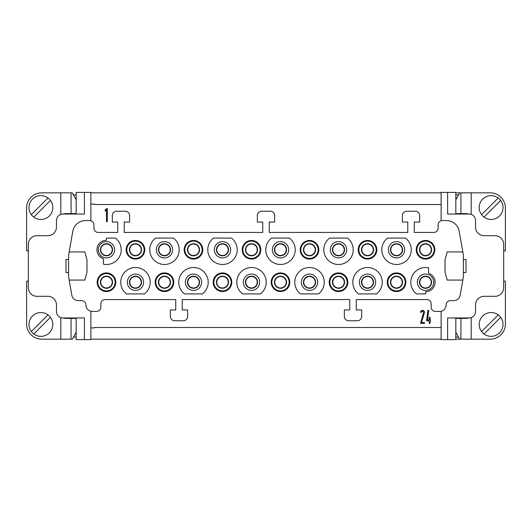 <?xml version="1.0" encoding="UTF-8"?>
<svg xmlns="http://www.w3.org/2000/svg" width="532" height="532" viewBox="0 0 532 532"><rect width="100%" height="100%" fill="white"/><g stroke="black" fill="none" stroke-linecap="round" stroke-linejoin="round"><path stroke-width="0.8" d="M69.167 251.929L72.804 231.274A12.987 12.987 0 0 1 85.599 220.547L89.589 220.547A4.329 4.329 0 0 1 93.918 224.876L93.918 228.122A4.329 4.329 0 0 0 98.247 232.451L117.725 232.451L117.725 222.057L112.319 222.057L112.319 215.566A4.329 4.329 0 0 1 116.648 211.237L125.306 211.237A4.329 4.329 0 0 1 129.635 215.566L129.635 222.057L124.222 222.057L124.222 232.451L262.755 232.451L262.755 222.057L257.342 222.057L257.342 215.566A4.329 4.329 0 0 1 261.671 211.237L270.329 211.237A4.329 4.329 0 0 1 274.658 215.566L274.658 222.057L269.245 222.057L269.245 232.451L407.778 232.451L407.778 222.057L402.365 222.057L402.365 215.566A4.329 4.329 0 0 1 406.694 211.237L415.352 211.237A4.329 4.329 0 0 1 419.682 215.566L419.682 222.057L414.275 222.057L414.275 232.451L433.753 232.451A4.329 4.329 0 0 0 438.082 228.122L438.082 224.876A4.329 4.329 0 0 1 442.411 220.547L446.401 220.547A12.987 12.987 0 0 1 459.196 231.274L463.405 255.18L463.405 276.82L460.153 295.267A6.49 6.49 0 0 1 453.763 300.633L450.418 300.633A4.329 4.329 0 0 0 446.089 304.962A6.49 6.49 0 0 1 439.598 311.453L435.482 311.453A4.329 4.329 0 0 1 431.153 307.124L431.153 303.878A4.329 4.329 0 0 0 426.824 299.549L356.26 299.549L356.26 309.943L361.674 309.943L361.674 316.434A4.329 4.329 0 0 1 357.344 320.763L348.686 320.763A4.329 4.329 0 0 1 344.357 316.434L344.357 309.943L349.77 309.943L349.77 299.549L182.23 299.549L182.23 309.943L187.643 309.943L187.643 316.434A4.329 4.329 0 0 1 183.314 320.763L174.656 320.763A4.329 4.329 0 0 1 170.326 316.434L170.326 309.943L175.74 309.943L175.74 299.549L105.176 299.549A4.329 4.329 0 0 0 100.847 303.878L100.847 307.124A4.329 4.329 0 0 1 96.518 311.453L92.402 311.453A6.49 6.49 0 0 1 85.911 304.962A4.329 4.329 0 0 0 81.582 300.633L78.237 300.633A6.49 6.49 0 0 1 71.847 295.267L68.595 276.82L68.595 255.18L69.167 251.929L84.847 251.929L86.989 259.942L86.989 272.058L84.847 280.071L69.167 280.071M463.405 272.49L466.005 272.49L466.005 259.51L463.405 259.51M68.595 259.51L65.995 259.51L65.995 272.49L68.595 272.49M90.886 311.273L90.886 339.596L84.395 339.596L84.395 317.95L62.962 317.95A6.49 6.49 0 0 1 56.472 311.453L56.472 304.962A8.658 8.658 0 0 0 47.814 296.304L36.987 296.304A8.658 8.658 0 0 1 28.329 287.646L28.329 244.354A8.658 8.658 0 0 1 36.987 235.696L47.814 235.696A8.658 8.658 0 0 0 56.472 227.038L56.472 220.547A6.49 6.49 0 0 1 62.962 214.05L84.395 214.05L84.395 192.404L76.169 192.404L76.169 214.05M84.395 192.404L90.886 192.404L90.886 220.747M455.831 317.95L455.831 339.596L447.605 339.596L447.605 317.95L469.038 317.95A6.49 6.49 0 0 0 475.528 311.453L475.528 304.962A8.658 8.658 0 0 1 484.187 296.304L495.013 296.304A8.658 8.658 0 0 0 503.671 287.646L503.671 244.354A8.658 8.658 0 0 0 495.013 235.696L484.187 235.696A8.658 8.658 0 0 1 475.528 227.038L475.528 220.547A6.49 6.49 0 0 0 469.038 214.05L447.605 214.05L447.605 192.404L455.831 192.404L455.831 214.05M461.457 318.382L461.457 317.95M84.395 339.596L76.169 339.596L76.169 317.95M70.543 213.618L70.543 214.05M90.886 327.905L94.57 327.905L94.57 327.499L441.114 327.499M94.57 204.521L94.57 204.095L94.57 204.527L441.114 204.527L94.57 204.521M447.605 339.596L441.114 339.596L441.114 311.273M441.114 220.747L441.114 192.404L447.605 192.404M434.837 249.767A9.31 9.31 0 0 1 420.872 257.827A9.31 9.31 0 0 1 420.872 241.708A9.31 9.31 0 0 1 434.837 249.767M405.47 238.077A14.716 14.716 0 0 1 407.379 259.702A14.716 14.716 0 0 1 385.667 259.702A14.716 14.716 0 0 1 387.575 238.077L405.47 238.077M376.822 249.767A9.31 9.31 0 0 1 362.864 257.827A9.31 9.31 0 0 1 362.864 241.708A9.31 9.31 0 0 1 376.822 249.767M329.567 238.077L347.456 238.077A14.716 14.716 0 0 1 349.371 259.702A14.716 14.716 0 0 1 327.659 259.702A14.716 14.716 0 0 1 329.567 238.077M318.814 249.767A9.31 9.31 0 0 1 304.856 257.827A9.31 9.31 0 0 1 304.856 241.708A9.31 9.31 0 0 1 318.814 249.767M271.559 238.077L289.448 238.077A14.716 14.716 0 0 1 291.356 259.702A14.716 14.716 0 0 1 269.644 259.702A14.716 14.716 0 0 1 271.559 238.077M416.583 293.923A14.716 14.716 0 0 1 428.559 267.829L428.559 273.202A9.523 9.523 0 0 1 425.527 291.755L425.527 293.923L416.583 293.923M405.83 282.233A9.31 9.31 0 0 1 391.871 290.292A9.31 9.31 0 0 1 391.871 274.173A9.31 9.31 0 0 1 405.83 282.233M376.463 293.923L358.575 293.923A14.716 14.716 0 0 1 356.659 272.298A14.716 14.716 0 0 1 378.372 272.298A14.716 14.716 0 0 1 376.463 293.923M347.822 282.233A9.31 9.31 0 0 1 333.857 290.292A9.31 9.31 0 0 1 333.857 274.173A9.31 9.31 0 0 1 347.822 282.233M300.56 293.923A14.716 14.716 0 0 1 298.652 272.298A14.716 14.716 0 0 1 320.364 272.298A14.716 14.716 0 0 1 318.455 293.923L300.56 293.923M289.807 282.233A9.31 9.31 0 0 1 275.849 290.292A9.31 9.31 0 0 1 275.849 274.173A9.31 9.31 0 0 1 289.807 282.233M115.417 238.077A14.716 14.716 0 0 1 103.441 264.171L103.441 258.798A9.523 9.523 0 0 1 106.473 240.245L106.473 238.077L115.417 238.077M126.17 249.767A9.31 9.31 0 0 1 140.129 241.708A9.31 9.31 0 0 1 140.129 257.827A9.31 9.31 0 0 1 126.17 249.767M155.537 238.077L173.425 238.077A14.716 14.716 0 0 1 175.341 259.702A14.716 14.716 0 0 1 153.628 259.702A14.716 14.716 0 0 1 155.537 238.077M184.178 249.767A9.31 9.31 0 0 1 198.143 241.708A9.31 9.31 0 0 1 198.143 257.827A9.31 9.31 0 0 1 184.178 249.767M213.545 238.077L231.44 238.077A14.716 14.716 0 0 1 233.349 259.702A14.716 14.716 0 0 1 211.636 259.702A14.716 14.716 0 0 1 213.545 238.077M242.193 249.767A9.31 9.31 0 0 1 256.151 241.708A9.31 9.31 0 0 1 256.151 257.827A9.31 9.31 0 0 1 242.193 249.767M97.163 282.233A9.31 9.31 0 0 1 111.128 274.173A9.31 9.31 0 0 1 111.128 290.292A9.31 9.31 0 0 1 97.163 282.233M126.53 293.923A14.716 14.716 0 0 1 124.621 272.298A14.716 14.716 0 0 1 146.333 272.298A14.716 14.716 0 0 1 144.425 293.923L126.53 293.923M155.178 282.233A9.31 9.31 0 0 1 169.136 274.173A9.31 9.31 0 0 1 169.136 290.292A9.31 9.31 0 0 1 155.178 282.233M202.433 293.923L184.544 293.923A14.716 14.716 0 0 1 182.629 272.298A14.716 14.716 0 0 1 204.341 272.298A14.716 14.716 0 0 1 202.433 293.923M213.186 282.233A9.31 9.31 0 0 1 227.144 274.173A9.31 9.31 0 0 1 227.144 290.292A9.31 9.31 0 0 1 213.186 282.233M260.441 293.923L242.552 293.923A14.716 14.716 0 0 1 240.644 272.298A14.716 14.716 0 0 1 262.356 272.298A14.716 14.716 0 0 1 260.441 293.923M462.833 251.929L447.153 251.929L445.011 259.942L445.011 272.058L447.153 280.071L462.833 280.071M434.185 249.767A8.658 8.658 0 0 1 421.198 257.262A8.658 8.658 0 0 1 421.198 242.266A8.658 8.658 0 0 1 434.185 249.767M431.592 249.767A6.058 6.058 0 0 1 422.494 255.014A6.058 6.058 0 0 1 422.494 244.514A6.058 6.058 0 0 1 431.592 249.767M127.321 282.233A8.16 8.16 0 0 0 139.557 289.302A8.16 8.16 0 0 0 139.557 275.17A8.16 8.16 0 0 0 127.321 282.233M129.416 282.233A6.058 6.058 0 0 1 138.506 276.986A6.058 6.058 0 0 1 138.506 287.486A6.058 6.058 0 0 1 129.416 282.233M155.823 282.233A8.658 8.658 0 0 1 168.81 274.738A8.658 8.658 0 0 1 168.81 289.734A8.658 8.658 0 0 1 155.823 282.233M158.423 282.233A6.058 6.058 0 0 1 167.514 276.986A6.058 6.058 0 0 1 167.514 287.486A6.058 6.058 0 0 1 158.423 282.233M185.329 282.233A8.16 8.16 0 0 0 197.565 289.302A8.16 8.16 0 0 0 197.565 275.17A8.16 8.16 0 0 0 185.329 282.233M187.424 282.233A6.058 6.058 0 0 0 196.521 287.486A6.058 6.058 0 0 0 196.521 276.986A6.058 6.058 0 0 0 187.424 282.233M213.837 282.233A8.658 8.658 0 0 1 226.818 274.738A8.658 8.658 0 0 1 226.818 289.734A8.658 8.658 0 0 1 213.837 282.233M216.431 282.233A6.058 6.058 0 0 1 225.521 276.986A6.058 6.058 0 0 1 225.521 287.486A6.058 6.058 0 0 1 216.431 282.233M243.337 282.233A8.16 8.16 0 0 0 255.579 289.302A8.16 8.16 0 0 0 255.579 275.17A8.16 8.16 0 0 0 243.337 282.233M245.438 282.233A6.058 6.058 0 0 1 254.529 276.986A6.058 6.058 0 0 1 254.529 287.486A6.058 6.058 0 0 1 245.438 282.233M289.162 282.233A8.658 8.658 0 0 1 276.175 289.734A8.658 8.658 0 0 1 276.175 274.738A8.658 8.658 0 0 1 289.162 282.233M286.562 282.233A6.058 6.058 0 0 1 277.471 287.486A6.058 6.058 0 0 1 277.471 276.986A6.058 6.058 0 0 1 286.562 282.233M317.664 282.233A8.16 8.16 0 0 1 305.428 289.302A8.16 8.16 0 0 1 305.428 275.17A8.16 8.16 0 0 1 317.664 282.233M315.569 282.233A6.058 6.058 0 0 1 306.479 287.486A6.058 6.058 0 0 1 306.479 276.986A6.058 6.058 0 0 1 315.569 282.233M347.17 282.233A8.658 8.658 0 0 1 334.182 289.734A8.658 8.658 0 0 1 334.182 274.738A8.658 8.658 0 0 1 347.17 282.233M344.576 282.233A6.058 6.058 0 0 1 335.479 287.486A6.058 6.058 0 0 1 335.479 276.986A6.058 6.058 0 0 1 344.576 282.233M375.678 282.233A8.16 8.16 0 0 1 363.436 289.302A8.16 8.16 0 0 1 363.436 275.17A8.16 8.16 0 0 1 375.678 282.233M373.577 282.233A6.058 6.058 0 0 1 364.487 287.486A6.058 6.058 0 0 1 364.487 276.986A6.058 6.058 0 0 1 373.577 282.233M405.178 282.233A8.658 8.658 0 0 1 392.19 289.734A8.658 8.658 0 0 1 392.19 274.738A8.658 8.658 0 0 1 405.178 282.233M402.584 282.233A6.058 6.058 0 0 1 393.494 287.486A6.058 6.058 0 0 1 393.494 276.986A6.058 6.058 0 0 1 402.584 282.233M433.686 282.233A8.16 8.16 0 0 1 421.45 289.302A8.16 8.16 0 0 1 421.45 275.17A8.16 8.16 0 0 1 433.686 282.233M431.592 282.233A6.058 6.058 0 0 1 422.494 287.486A6.058 6.058 0 0 1 422.494 276.986A6.058 6.058 0 0 1 431.592 282.233M97.815 282.233A8.658 8.658 0 0 1 110.802 274.738A8.658 8.658 0 0 1 110.802 289.734A8.658 8.658 0 0 1 97.815 282.233M100.408 282.233A6.058 6.058 0 0 1 109.506 276.986A6.058 6.058 0 0 1 109.506 287.486A6.058 6.058 0 0 1 100.408 282.233M404.679 249.767A8.16 8.16 0 0 1 392.443 256.83A8.16 8.16 0 0 1 392.443 242.698A8.16 8.16 0 0 1 404.679 249.767M402.584 249.767A6.058 6.058 0 0 1 393.494 255.014A6.058 6.058 0 0 1 393.494 244.514A6.058 6.058 0 0 1 402.584 249.767M376.177 249.767A8.658 8.658 0 0 1 363.19 257.262A8.658 8.658 0 0 1 363.19 242.266A8.658 8.658 0 0 1 376.177 249.767M373.577 249.767A6.058 6.058 0 0 1 364.487 255.014A6.058 6.058 0 0 1 364.487 244.514A6.058 6.058 0 0 1 373.577 249.767M346.671 249.767A8.16 8.16 0 0 1 334.435 256.83A8.16 8.16 0 0 1 334.435 242.698A8.16 8.16 0 0 1 346.671 249.767M344.576 249.767A6.058 6.058 0 0 1 335.479 255.014A6.058 6.058 0 0 1 335.479 244.514A6.058 6.058 0 0 1 344.576 249.767M318.163 249.767A8.658 8.658 0 0 1 305.182 257.262A8.658 8.658 0 0 1 305.182 242.266A8.658 8.658 0 0 1 318.163 249.767M315.569 249.767A6.058 6.058 0 0 1 306.479 255.014A6.058 6.058 0 0 1 306.479 244.514A6.058 6.058 0 0 1 315.569 249.767M288.663 249.767A8.16 8.16 0 0 1 276.421 256.83A8.16 8.16 0 0 1 276.421 242.698A8.16 8.16 0 0 1 288.663 249.767M286.562 249.767A6.058 6.058 0 0 1 277.471 255.014A6.058 6.058 0 0 1 277.471 244.514A6.058 6.058 0 0 1 286.562 249.767M242.838 249.767A8.658 8.658 0 0 1 255.826 242.266A8.658 8.658 0 0 1 255.826 257.262A8.658 8.658 0 0 1 242.838 249.767M245.438 249.767A6.058 6.058 0 0 1 254.529 244.514A6.058 6.058 0 0 1 254.529 255.014A6.058 6.058 0 0 1 245.438 249.767M214.336 249.767A8.16 8.16 0 0 0 226.572 256.83A8.16 8.16 0 0 0 226.572 242.698A8.16 8.16 0 0 0 214.336 249.767M216.431 249.767A6.058 6.058 0 0 1 225.521 244.514A6.058 6.058 0 0 1 225.521 255.014A6.058 6.058 0 0 1 216.431 249.767M184.83 249.767A8.658 8.658 0 0 0 197.818 257.262A8.658 8.658 0 0 0 197.818 242.266A8.658 8.658 0 0 0 184.83 249.767M187.424 249.767A6.058 6.058 0 0 0 196.521 255.014A6.058 6.058 0 0 0 196.521 244.514A6.058 6.058 0 0 0 187.424 249.767M156.322 249.767A8.16 8.16 0 0 0 168.564 256.83A8.16 8.16 0 0 0 168.564 242.698A8.16 8.16 0 0 0 156.322 249.767M158.423 249.767A6.058 6.058 0 0 1 167.514 244.514A6.058 6.058 0 0 1 167.514 255.014A6.058 6.058 0 0 1 158.423 249.767M126.822 249.767A8.658 8.658 0 0 0 139.81 257.262A8.658 8.658 0 0 0 139.81 242.266A8.658 8.658 0 0 0 126.822 249.767M129.416 249.767A6.058 6.058 0 0 1 138.506 244.514A6.058 6.058 0 0 1 138.506 255.014A6.058 6.058 0 0 1 129.416 249.767M98.314 249.767A8.16 8.16 0 0 0 110.55 256.83A8.16 8.16 0 0 0 110.55 242.698A8.16 8.16 0 0 0 98.314 249.767M100.408 249.767A6.058 6.058 0 0 1 109.506 244.514A6.058 6.058 0 0 1 109.506 255.014A6.058 6.058 0 0 1 100.408 249.767M105.176 211.124L105.176 209.914L106.473 208.637L107.338 208.637L107.338 221.625L106.473 221.625L106.473 209.854L105.176 211.124M73.449 337.095L76.169 337.095M70.543 318.382L70.543 317.95M76.169 194.905L73.449 194.905M461.457 213.618L461.457 214.05M455.831 194.905L458.551 194.905M458.551 337.095L455.831 337.095M420.553 323.363L423.532 312.636A1.084 1.084 0 0 0 422.654 311.253A1.084 1.084 0 0 0 421.417 312.324L420.553 312.324A1.948 1.948 0 0 1 422.78 310.395A1.948 1.948 0 0 1 424.363 312.882L421.457 322.492L424.443 322.492L424.443 323.363L420.553 323.363M426.611 320.763L427.908 310.375L428.785 310.375L427.482 319.898L429.204 319.898L429.204 317.298L430.075 317.298L430.075 319.898L430.508 319.898L430.075 323.363L429.204 323.363L429.204 320.763L426.611 320.763M455.831 332.254L459.714 339.163L455.831 339.163M455.831 192.837L459.714 192.837L455.831 199.746M441.114 339.163L90.886 339.163M90.886 204.095L94.57 204.095M441.114 192.837L90.886 192.837M76.169 318.382L65.084 318.382L63.202 317.95M28.329 281.149L26.6 281.149L26.6 324.008A15.149 15.149 0 0 0 41.749 339.163L72.285 339.163L76.169 332.254M76.169 199.746L72.285 192.837L41.749 192.837A15.149 15.149 0 0 0 26.6 207.992L26.6 250.851L28.329 250.851M63.202 214.05L65.084 213.618L76.169 213.618M31.335 331.549L47.993 314.891A11.903 11.903 0 0 1 50.44 317.338L33.782 333.996A11.903 11.903 0 0 1 32.465 316.028A11.903 11.903 0 0 1 47.993 314.891M33.782 333.996A11.903 11.903 0 0 0 50.44 317.338M31.335 214.662L47.993 198.004A11.903 11.903 0 0 1 50.44 200.451L33.782 217.109A11.903 11.903 0 0 1 32.465 199.141A11.903 11.903 0 0 1 47.993 198.004M33.782 217.109A11.903 11.903 0 0 0 50.44 200.451M106.473 276.5A5.739 5.739 179.9 0 0 101.506 285.105A5.739 5.739 179.9 0 0 111.441 285.105A5.739 5.739 179.9 0 0 106.473 276.5M425.527 244.028A5.739 5.739 0 0 0 420.559 252.633A5.739 5.739 0 0 0 430.494 252.633A5.739 5.739 0 0 0 425.527 244.028M280.504 276.5A5.739 5.739 179.9 0 0 275.536 285.105A5.739 5.739 179.9 0 0 285.471 285.105A5.739 5.739 179.9 0 0 280.504 276.5M396.52 276.5A5.739 5.739 179.9 0 0 391.552 285.105A5.739 5.739 179.9 0 0 401.487 285.105A5.739 5.739 179.9 0 0 396.52 276.5M309.504 276.5A5.739 5.739 179.9 0 0 304.537 285.105A5.739 5.739 179.9 0 0 314.478 285.105A5.739 5.739 179.9 0 0 309.504 276.5M251.496 276.5A5.739 5.739 179.9 0 0 246.529 285.105A5.739 5.739 179.9 0 0 256.464 285.105A5.739 5.739 179.9 0 0 251.496 276.5M367.519 276.5A5.739 5.739 179.9 0 0 362.551 285.105A5.739 5.739 179.9 0 0 372.486 285.105A5.739 5.739 179.9 0 0 367.519 276.5M251.496 244.028A5.739 5.739 0 0 0 246.529 252.633A5.739 5.739 0 0 0 256.464 252.633A5.739 5.739 0 0 0 251.496 244.028M455.831 213.618L466.916 213.618L468.798 214.05M503.671 250.851L505.4 250.851L505.4 207.992A15.149 15.149 0 0 0 490.251 192.837L459.714 192.837M468.798 317.95L466.916 318.382L455.831 318.382M459.714 339.163L490.251 339.163A15.149 15.149 0 0 0 505.4 324.008L505.4 281.149L503.671 281.149M500.665 317.338L484.007 333.996A11.903 11.903 0 0 1 481.56 331.549L498.218 314.891A11.903 11.903 0 0 1 499.535 332.859A11.903 11.903 0 0 1 484.007 333.996M498.218 314.891A11.903 11.903 0 0 0 481.56 331.549M500.665 200.451L484.007 217.109A11.903 11.903 0 0 1 481.56 214.662L498.218 198.004A11.903 11.903 0 0 1 499.535 215.972A11.903 11.903 0 0 1 484.007 217.109M498.218 198.004A11.903 11.903 0 0 0 481.56 214.662M396.52 244.028A5.739 5.739 0 0 0 391.552 252.633A5.739 5.739 0 0 0 401.487 252.633A5.739 5.739 0 0 0 396.52 244.028M280.504 244.028A5.739 5.739 0 0 0 275.536 252.633A5.739 5.739 0 0 0 285.471 252.633A5.739 5.739 0 0 0 280.504 244.028M309.504 244.028A5.739 5.739 0 0 0 304.537 252.633A5.739 5.739 0 0 0 314.478 252.633A5.739 5.739 0 0 0 309.504 244.028M338.512 244.028A5.739 5.739 0 0 0 333.544 252.633A5.739 5.739 0 0 0 343.479 252.633A5.739 5.739 0 0 0 338.512 244.028M338.512 276.5A5.739 5.739 179.9 0 0 333.544 285.105A5.739 5.739 179.9 0 0 343.479 285.105A5.739 5.739 179.9 0 0 338.512 276.5M367.519 244.028A5.739 5.739 0 0 0 362.551 252.633A5.739 5.739 0 0 0 372.486 252.633A5.739 5.739 0 0 0 367.519 244.028M425.527 276.5A5.739 5.739 179.9 0 0 420.559 285.105A5.739 5.739 179.9 0 0 430.494 285.105A5.739 5.739 179.9 0 0 425.527 276.5M193.488 276.5A5.739 5.739 179.9 0 0 188.521 285.105A5.739 5.739 179.9 0 0 198.456 285.105A5.739 5.739 179.9 0 0 193.488 276.5M164.481 276.5A5.739 5.739 179.9 0 0 159.514 285.105A5.739 5.739 179.9 0 0 169.449 285.105A5.739 5.739 179.9 0 0 164.481 276.5M106.473 244.028A5.739 5.739 0 0 0 101.506 252.633A5.739 5.739 0 0 0 111.441 252.633A5.739 5.739 0 0 0 106.473 244.028M135.48 244.028A5.739 5.739 0 0 0 130.513 252.633A5.739 5.739 0 0 0 140.448 252.633A5.739 5.739 0 0 0 135.48 244.028M164.481 244.028A5.739 5.739 0 0 0 159.514 252.633A5.739 5.739 0 0 0 169.449 252.633A5.739 5.739 0 0 0 164.481 244.028M135.48 276.5A5.739 5.739 179.9 0 0 130.513 285.105A5.739 5.739 179.9 0 0 140.448 285.105A5.739 5.739 179.9 0 0 135.48 276.5M222.496 244.028A5.739 5.739 0 0 0 217.522 252.633A5.739 5.739 0 0 0 227.463 252.633A5.739 5.739 0 0 0 222.496 244.028M193.488 244.028A5.739 5.739 0 0 0 188.521 252.633A5.739 5.739 0 0 0 198.456 252.633A5.739 5.739 0 0 0 193.488 244.028M222.496 276.5A5.739 5.739 179.9 0 0 217.522 285.105A5.739 5.739 179.9 0 0 227.463 285.105A5.739 5.739 179.9 0 0 222.496 276.5M465.141 213.618L465.141 214.05M465.141 317.95L465.141 318.382M71.069 318.382L71.069 339.163M60.801 339.163L60.801 317.577M60.801 214.423L60.801 192.837M71.069 192.837L71.069 213.618M460.931 213.618L460.931 192.837M471.199 192.837L471.199 214.423M471.199 317.577L471.199 339.163M460.931 339.163L460.931 318.382"/></g></svg>
